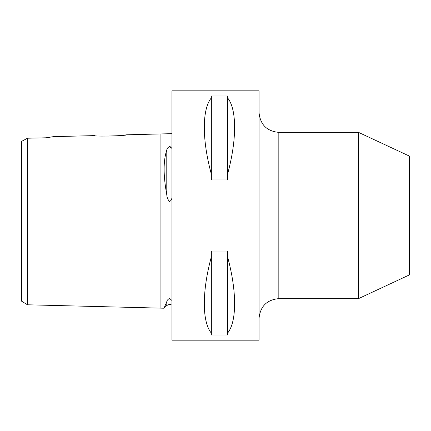 <?xml version="1.0" encoding="UTF-8"?>
<svg xmlns="http://www.w3.org/2000/svg" width="431" height="431" viewBox="0 0 431 431"><rect width="100%" height="100%" fill="white"/><g stroke="black" fill="none" stroke-linecap="round" stroke-linejoin="round"><path stroke-width="0.65" d="M171.958 300.488L169.588 298.419C167.858 299.356 166.926 300.439 166.786 301.678L164.028 308.219L27.487 304.787L21.55 301.161L21.55 141.4L23.705 140.253M171.958 133.664L126.639 134.801L121.941 135.382M171.958 148.447L169.588 146.513C167.858 147.402 166.926 148.582 166.786 150.047C163.236 160.601 163.236 175.514 166.786 194.774C166.926 197.484 167.858 199.747 169.588 201.557C170.978 200.722 171.77 199.391 171.958 197.56M27.487 154.821L27.487 144.256M36.786 138.006L46.09 137.796L53.708 136.632L94.578 135.609C93.597 136.643 127.619 135.787 126.639 134.801M46.09 137.796L27.487 138.216L27.487 304.787M169.846 146.518L171.226 147.305M358.522 132.376L409.45 156.13L409.45 274.87L358.522 298.624L358.522 132.376L278.83 132.376L278.83 298.624C266.811 299.793 260.216 306.393 259.042 318.412M119.446 135.625L116.758 135.84M113.348 136.04L101.705 136.072M211.346 333.125C201.967 321.768 201.967 291.173 211.346 256.854L211.346 251.047L227.573 251.047L227.573 256.854C236.948 291.173 236.948 321.768 227.573 333.125L227.573 335.006L211.346 335.006L211.346 256.854M171.958 215.5L171.958 340.183L259.042 340.183L259.042 90.817L171.958 90.817L171.958 215.5M51.359 136.95L53.056 136.719M27.487 138.216L21.55 141.4M211.346 174.146C201.967 139.827 201.967 109.232 211.346 97.875L211.346 95.994L227.573 95.994L227.573 97.875C236.948 109.232 236.948 139.827 227.573 174.146L227.573 179.953L211.346 179.953L211.346 97.875M227.573 333.125L227.573 256.854M227.573 174.146L227.573 97.875M160.084 133.96L160.084 308.122M166.786 150.047L166.786 194.774M166.786 301.678L166.786 305.466L164.028 308.219M166.786 305.466L169.588 304.302L171.958 305.094M278.83 132.376C266.811 131.207 260.216 124.607 259.042 112.588M358.522 298.624L278.83 298.624"/></g></svg>
